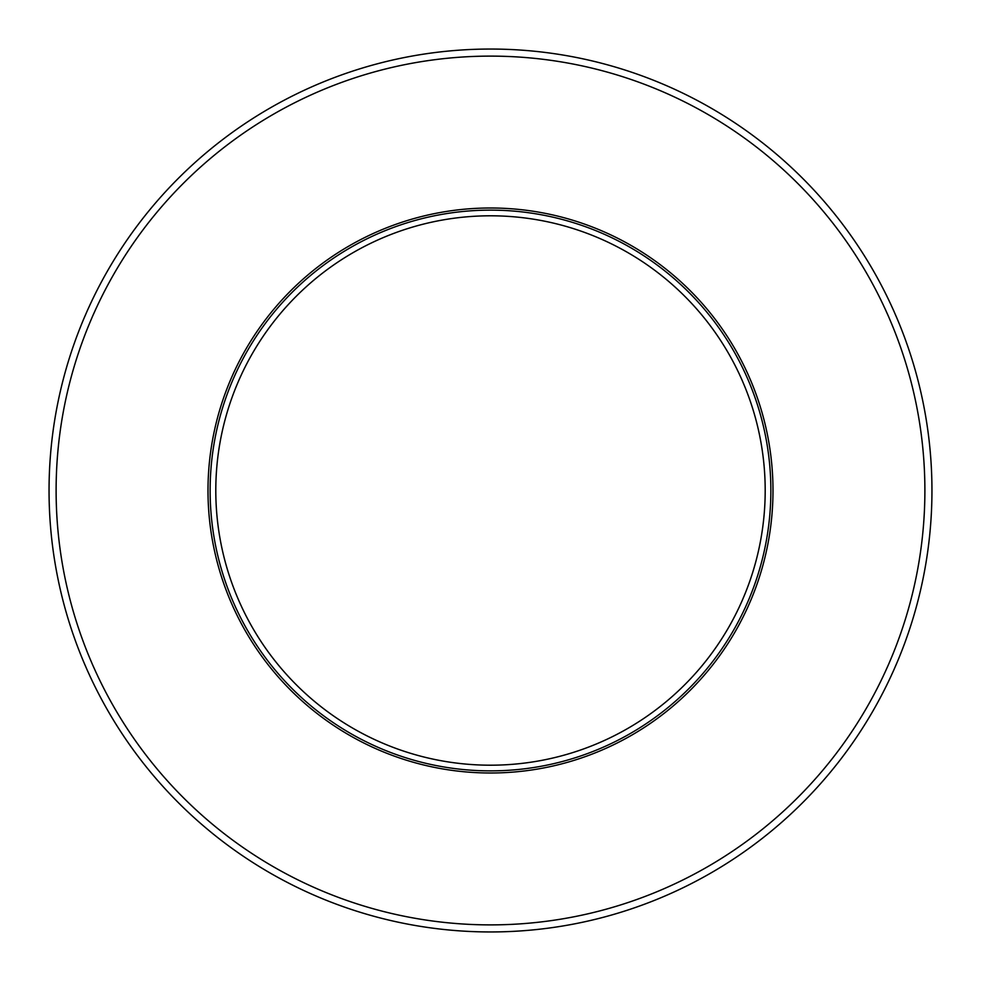 <?xml version="1.0" encoding="UTF-8"?>
<svg xmlns="http://www.w3.org/2000/svg" width="981" height="981" viewBox="0 0 981 981"><rect width="100%" height="100%" fill="white"/><g stroke="black" fill="none" stroke-linecap="round" stroke-linejoin="round"><path stroke-width="1.47" d="M765.192 490.5A274.692 274.692 0 0 0 353.148 252.608A274.692 274.692 0 0 0 353.148 728.393A274.692 274.692 0 0 0 765.192 490.5M770.87 490.5A280.37 280.37 0 0 0 350.315 247.69A280.37 280.37 0 0 0 350.315 733.31A280.37 280.37 0 0 0 770.87 490.5A280.37 280.37 0 0 0 350.315 247.69A280.37 280.37 0 0 0 350.315 733.31A280.37 280.37 0 0 0 770.87 490.5M772.991 490.5A282.491 282.491 0 0 0 349.248 245.851A282.491 282.491 0 0 0 349.248 735.149A282.491 282.491 0 0 0 772.991 490.5A282.491 282.491 0 0 0 349.248 245.851A282.491 282.491 0 0 0 349.248 735.149A282.491 282.491 0 0 0 772.991 490.5M924.887 490.5A434.387 434.387 0 0 0 273.307 114.311A434.387 434.387 0 0 0 273.307 866.689A434.387 434.387 0 0 0 924.887 490.5M931.95 490.5A441.45 441.45 0 0 0 269.775 108.192A441.45 441.45 0 0 0 269.775 872.808A441.45 441.45 0 0 0 931.95 490.5"/></g></svg>
